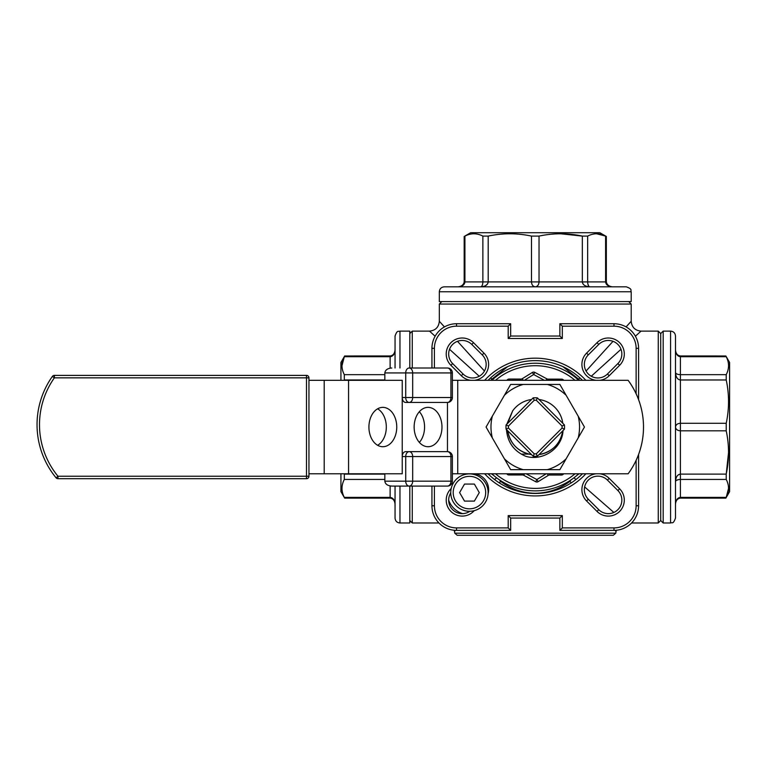 <?xml version="1.0" encoding="UTF-8"?>
<svg xmlns="http://www.w3.org/2000/svg" width="768" height="768" viewBox="0 0 768 768"><rect width="100%" height="100%" fill="white"/><g stroke="black" fill="none" stroke-linecap="round" stroke-linejoin="round"><path stroke-width="1.15" d="M469.44 511.286A18.691 18.691 0 0 1 450.749 492.326A18.691 18.691 0 0 1 469.968 473.904A18.691 18.691 0 0 1 488.131 492.854A18.691 18.691 0 0 1 469.44 511.286M462.547 513.629A22.138 22.138 0 0 1 448.675 500.275M384.835 379.978L344.304 379.978L344.304 374.659C341.232 368.698 341.232 362.717 344.304 356.717L341.99 365.683M464.179 236.458L464.179 281.914C463.622 284.784 461.578 286.426 458.045 286.829C462.269 286.502 464.563 284.861 464.928 281.914L464.928 236.093C470.89 233.021 476.87 233.021 482.87 236.093L488.198 236.093C502.57 233.021 517.008 233.021 531.494 236.093L539.03 236.093C553.402 233.021 567.84 233.021 582.336 236.093L587.654 236.093C593.616 233.021 599.597 233.021 605.597 236.093L596.63 233.77M399.965 486.086L399.965 522.989C396.979 522.701 395.338 521.059 395.05 518.064L395.05 486.086M395.05 368.006L395.05 336.029C397.469 329.203 398.486 332.112 399.965 331.114L399.965 368.006M444.24 286.829L626.285 286.829C633.11 289.258 630.202 290.275 631.2 291.754L439.325 291.754C439.613 288.758 441.254 287.126 444.24 286.829M464.198 236.458L470.678 232.714L599.846 232.714L606.336 236.458L606.346 281.914C606.902 284.784 608.947 286.426 612.48 286.829C608.266 286.502 605.971 284.861 605.597 281.914L605.597 236.093M587.654 236.093L587.654 281.914C587.779 284.861 588.509 286.502 589.862 286.829C585.254 286.502 582.739 284.861 582.336 281.914L582.336 236.093L560.678 233.77M344.669 498.115L340.925 491.635L340.925 473.789M340.925 380.314L340.925 362.467L344.669 355.978L390.125 355.968C393.082 355.584 394.723 353.539 395.05 349.834C394.714 354.048 393.072 356.342 390.125 356.717L344.304 356.717M344.669 498.134L390.125 498.134C393.082 498.509 394.723 500.554 395.05 504.269C394.714 500.045 393.072 497.75 390.125 497.386L344.304 497.386C341.232 491.424 341.232 485.443 344.304 479.443L344.304 474.115L384.835 474.115M399.965 522.989L409.805 522.989L409.805 486.086M409.805 368.006L409.805 331.114L399.965 331.114M439.325 291.754L439.325 301.594L631.2 301.594L631.2 291.754M660.72 333.571L663.178 331.114L663.178 522.989L660.72 520.531L660.72 333.571L658.262 331.114L641.04 331.114L635.395 336.23M725.856 498.115L729.6 491.635L729.6 362.467L725.856 355.978L680.4 355.968C677.443 355.584 675.802 353.539 675.485 349.834C675.811 354.048 677.453 356.342 680.4 356.717L726.221 356.717C729.293 362.669 729.293 368.65 726.221 374.659L726.221 379.978C729.293 394.358 729.293 408.797 726.221 423.283L726.221 430.819C729.293 445.19 729.293 459.629 726.221 474.115L726.221 479.443C729.293 485.395 729.293 491.376 726.221 497.386L728.544 488.41M726.221 479.443L680.4 479.443C677.453 479.558 675.811 480.298 675.485 481.651C675.811 477.034 677.453 474.528 680.4 474.115L726.221 474.115L728.544 452.467M675.485 336.029L675.485 518.064C673.056 524.899 672.038 521.99 670.56 522.989L670.56 331.114C673.546 331.402 675.187 333.043 675.485 336.029M670.56 331.114L663.178 331.114M628.742 301.594L631.2 304.051L631.2 321.274L626.083 326.918M409.805 333.571L412.262 331.114L412.262 368.006M409.2 368.006A4.915 3.475 90 0 0 405.715 372.931L412.675 372.931A4.915 3.475 -90 0 0 409.2 368.006L447.466 368.006A4.915 3.475 90 0 1 450.941 372.931L412.675 372.931L412.675 397.526L450.941 397.526A4.915 3.475 90 0 1 447.466 402.451L447.466 451.651A4.915 3.475 90 0 1 450.941 456.566L412.675 456.566L412.675 481.171A4.915 3.475 90 0 1 409.2 486.086L391.795 486.086C387.581 485.789 385.258 484.147 384.835 481.171L384.835 473.789M396.749 427.046A19.68 13.92 -90 0 1 382.829 446.726A19.68 13.92 -90 0 1 368.918 427.046A19.68 13.92 -90 0 1 382.829 407.366A19.68 13.92 -90 0 1 396.749 427.046M377.616 445.296A19.68 13.92 90 0 0 386.314 427.046A19.68 13.92 90 0 0 377.616 408.806M414.144 427.046A19.68 13.92 90 0 0 428.064 446.726A19.68 13.92 90 0 0 441.974 427.046A19.68 13.92 90 0 0 428.064 407.366A19.68 13.92 90 0 0 414.144 427.046M419.357 442.406A19.68 13.92 90 0 0 419.357 411.686M384.835 481.171L405.715 481.171A4.915 3.475 90 0 0 409.2 486.086L447.466 486.086A4.915 3.475 -90 0 0 450.941 481.171L450.941 456.566L452.381 456.566A4.915 4.915 0 0 0 447.466 451.651L409.2 451.651A4.915 3.475 90 0 0 405.715 456.566L402.24 456.566L402.24 397.526L405.715 397.526A4.915 3.475 90 0 0 409.2 402.451L405.715 402.451A4.915 3.475 -90 0 1 402.24 397.526M536.861 456.278L537.35 456.25L536.285 453.84L562.061 428.064L564.461 429.139L537.35 456.25A29.27 29.27 0 0 1 533.174 456.25L506.064 429.139L508.474 428.064L534.25 453.84L533.174 456.25L532.598 455.674M578.189 416.179A44.275 44.275 0 0 1 578.189 437.914L584.458 427.046L566.141 395.309A44.275 44.275 0 0 0 547.315 384.442L523.21 384.442A44.275 44.275 0 0 0 504.394 395.309L492.336 416.179A44.275 44.275 0 0 0 492.336 437.914L504.394 458.794A44.275 44.275 0 0 0 523.21 469.661L547.315 469.661A44.275 44.275 0 0 0 566.141 458.794L578.189 437.914M523.258 380.314L522.259 378.701A2.458 2.458 0 0 1 520.963 379.066L509.088 379.046A2.458 2.458 0 0 0 506.947 380.275L506.928 380.314M578.707 473.789A63.811 63.811 0 0 1 491.818 473.789M491.818 380.314A63.811 63.811 0 0 1 578.707 380.314M613.334 535.286L457.2 535.286L454.762 533.184L615.763 533.184L613.334 535.286M598.752 509.674A13.526 13.526 0 0 0 617.885 509.674A13.526 13.526 0 0 0 617.885 490.541L607.45 480.106A13.526 13.526 0 0 0 588.317 480.106A13.526 13.526 0 0 0 588.317 499.238L598.752 509.674L597.014 511.411L586.579 500.976A15.994 15.994 0 0 1 596.026 473.789M463.075 373.997A13.526 13.526 0 0 0 482.208 373.997A13.526 13.526 0 0 0 482.208 354.864L471.773 344.429A13.526 13.526 0 0 0 452.64 344.429A13.526 13.526 0 0 0 452.64 363.562L463.075 373.997L461.338 375.734L450.902 365.299A15.994 15.994 0 0 1 450.902 342.682A15.994 15.994 0 0 1 473.51 342.682L483.946 353.126A15.994 15.994 0 0 1 474.499 380.314M488.074 473.789A66.422 66.422 0 0 0 582.451 473.789M582.451 380.314A66.422 66.422 0 0 0 488.074 380.314M450.749 492.912A13.526 13.526 0 0 0 469.824 511.286M588.317 354.864A13.526 13.526 0 0 0 588.317 373.997A13.526 13.526 0 0 0 607.45 373.997L617.885 363.562A13.526 13.526 0 0 0 617.885 344.429A13.526 13.526 0 0 0 598.752 344.429L588.317 354.864L586.579 353.126L597.014 342.682A15.994 15.994 0 0 1 619.622 342.682A15.994 15.994 0 0 1 619.622 365.299L609.187 375.734A15.994 15.994 0 0 1 599.741 380.314M571.296 482.842L569.837 481.334C559.834 489.043 548.304 493.027 535.267 493.286C522.259 493.037 510.739 489.053 500.688 481.334L499.229 482.842L500.957 480.854M455.462 530.342L454.502 531.408L455.462 530.342M615.062 530.342L616.022 531.408L615.062 530.342M562.954 366.682L578.65 379.21L579.888 377.856M586.07 371.03L613.027 341.309M631.2 304.051L439.325 304.051L439.325 321.274L444.442 326.918M457.498 341.309L484.454 371.03M490.646 377.856L491.875 379.21L507.571 366.682M435.13 336.23L429.485 331.114L412.262 331.114M621.005 349.286L591.283 376.243M579.091 473.789L576.874 475.43M573.936 477.802L575.981 479.52M584.64 486.912L613.853 512.458M494.544 479.52L496.589 477.802M493.661 475.43L491.434 473.789M479.242 376.243L449.52 349.286M384.835 380.314L384.835 372.931C385.258 369.946 387.581 368.304 391.795 368.006M324.202 473.789L324.202 380.314L402.24 380.314L402.24 473.789L308.947 473.789M457.738 473.789L628.128 473.789A78.72 78.72 0 0 0 628.128 380.314L457.738 380.314L457.738 473.789L452.381 473.789M452.381 380.314L457.738 380.314M506.774 424.253L512.659 410.87A27.802 27.802 0 0 1 531.514 399.504A27.792 27.792 0 0 0 523.459 401.885L523.536 401.846M562.81 423.302A27.802 27.802 0 0 0 539.011 399.504A27.792 27.792 0 0 1 562.8 423.293M562.8 430.8A27.792 27.792 0 0 1 539.011 454.589C552.269 451.987 560.208 444.058 562.81 430.8C560.208 444.058 552.269 451.987 539.011 454.589C552.269 451.987 560.208 444.058 562.81 430.8L563.021 430.579C562.262 448.483 542.65 461.549 525.706 456.269C513.926 451.21 507.514 442.291 506.467 429.542M507.715 423.302L512.659 410.87L507.715 423.302M531.514 454.589C518.256 451.987 510.317 444.058 507.715 430.8C510.317 444.058 518.256 451.987 531.514 454.589C518.256 451.987 510.317 444.058 507.715 430.8A27.802 27.802 0 0 0 530.035 454.349L529.949 454.33A27.782 27.782 0 0 0 531.514 454.589C518.256 451.987 510.317 444.058 507.715 430.8M533.971 456.298L533.174 456.25M537.35 456.25L537.926 455.674M431.942 368.006L431.942 348.326A24.595 24.595 0 0 1 456.547 323.731L510.662 323.731L510.662 336.029L559.862 336.029L559.862 323.731L613.978 323.731A24.595 24.595 0 0 1 638.582 348.326L638.582 399.658M638.582 454.445L638.582 505.766A24.595 24.595 0 0 1 613.978 530.371L559.862 530.371L559.862 518.064L510.662 518.064L510.662 530.371L456.547 530.371A24.595 24.595 0 0 1 431.942 505.766L431.942 486.086M559.862 323.731L562.32 326.189L562.32 338.486L559.862 336.029M562.32 338.486L508.205 338.486L510.662 336.029M508.205 338.486L508.205 326.189L510.662 323.731M559.862 530.371L562.32 527.904L613.978 527.904A22.138 22.138 0 0 0 636.125 505.766L636.125 460.33M559.862 518.064L562.32 515.606L562.32 527.904M510.662 518.064L508.205 515.606L562.32 515.606M434.41 486.086L434.41 505.766A22.138 22.138 0 0 0 456.547 527.904L508.205 527.904L510.662 530.371M579.571 380.314A9.84 3.322 45 0 1 578.65 379.21L578.179 379.824M492.346 379.824L491.875 379.21A9.84 3.322 -45 0 1 490.954 380.314M569.568 480.854L569.837 481.334A9.84 3.821 132.8 0 1 571.238 479.75M500.688 481.334A9.84 3.821 47.2 0 0 499.286 479.75M522.259 378.701L532.368 372.451A2.458 2.458 0 0 1 534.826 372.374L546.826 378.826A2.458 2.458 0 0 0 547.987 379.123L561.619 379.142A2.458 2.458 0 0 1 563.702 380.314A2.458 2.458 0 0 0 561.619 379.142L561.61 380.314M561.446 473.789L561.446 475.046A2.458 2.458 0 0 0 563.578 473.827A2.458 2.458 0 0 1 561.446 475.046L549.562 475.027L549.562 473.789M547.267 473.789L548.266 475.402A2.458 2.458 0 0 1 549.562 475.027A2.458 2.458 0 0 0 548.266 475.402L538.157 481.651L536.87 479.558L546.192 473.789M526.128 473.789L536.87 479.558L535.699 481.728A2.458 2.458 0 0 0 538.157 481.651A2.458 2.458 0 0 1 535.699 481.728L523.699 475.277L524.496 473.789M522.538 473.789L522.538 474.979A2.458 2.458 0 0 1 523.699 475.277A2.458 2.458 0 0 0 522.538 474.979L508.906 474.96L508.915 473.789M506.822 473.789A2.458 2.458 0 0 0 508.906 474.96A2.458 2.458 0 0 1 506.822 473.789M566.141 458.794L559.862 469.661L547.315 469.661M547.315 384.442L559.862 384.442L566.141 395.309M504.394 395.309L510.662 384.442L523.21 384.442M492.336 437.914L486.067 427.046L492.336 416.179M523.21 469.661L510.662 469.661L504.394 458.794M508.474 426.029L506.064 424.954A29.27 29.27 0 0 0 506.064 429.139A29.27 29.27 0 0 1 506.064 424.954L533.174 397.853L534.25 400.253L508.474 426.029A26.813 26.813 0 0 0 508.474 428.064M536.285 400.253L537.35 397.853A29.27 29.27 0 0 0 533.174 397.853A29.27 29.27 0 0 1 537.35 397.853L564.461 424.954A29.27 29.27 0 0 1 564.461 429.139A29.27 29.27 0 0 0 564.461 424.954L562.061 426.029L536.285 400.253A26.813 26.813 0 0 0 534.25 400.253M306.49 478.704L57.974 478.704A2.458 2.458 0 0 1 56.074 477.811A83.635 83.635 0 0 1 52.368 376.435A2.458 2.458 0 0 1 54.374 375.389L306.49 375.389L306.49 377.846L54.374 377.846A81.178 81.178 0 0 0 57.974 476.246L306.49 476.246L306.49 377.846L308.947 377.846L308.947 476.246A2.458 2.458 0 0 1 306.49 478.704L306.49 476.246L308.947 476.246M324.202 380.314L308.947 380.314M402.24 456.566A4.915 3.475 -90 0 1 405.715 451.651L409.2 451.651A4.915 3.475 90 0 1 412.675 456.566L405.715 456.566L405.715 481.171L452.381 481.171L452.381 456.566M452.381 397.526L452.381 372.931L450.941 372.931L450.941 397.526L452.381 397.526A4.915 4.915 0 0 1 447.466 402.451L409.2 402.451A4.915 3.475 90 0 0 412.675 397.526L405.715 397.526L405.715 372.931L384.835 372.931M308.947 377.846A2.458 2.458 0 0 0 306.49 375.389A2.458 2.458 0 0 1 308.947 377.846M677.328 429.984L678.077 430.368M726.221 430.819L680.4 430.819L680.4 474.115L678.269 474.864M676.195 477.734L675.83 478.848M675.514 373.344L675.821 375.197M676.646 377.318L677.309 378.307M677.328 378.326L678.154 379.152M676.416 480.355L678.586 479.597M675.725 502.099L675.485 504.269C675.811 500.045 677.453 497.75 680.4 497.386L726.221 497.386M675.734 352.013L676.358 353.75M680.275 374.65L678.605 374.506M726.221 379.978L680.4 379.978C677.453 379.574 675.811 377.059 675.485 372.451C675.811 373.805 677.453 374.534 680.4 374.659L726.221 374.659M680.4 356.717L680.4 430.819C677.453 430.608 675.811 429.36 675.485 427.046C675.811 424.742 677.453 423.485 680.4 423.283L726.221 423.283M539.03 236.093L539.03 281.914L582.336 281.914L583.075 284.045M585.955 286.118L587.059 286.474M538.205 284.986L538.579 284.237M481.555 286.8L483.408 286.493M485.53 285.667L487.363 284.16M610.32 286.579L612.48 286.829M588.566 285.898L587.818 283.728M482.87 282.038L482.717 283.709M488.198 236.093L488.198 281.914C487.786 284.861 485.28 286.502 480.662 286.829C482.016 286.502 482.746 284.861 482.87 281.914L482.87 236.093M464.928 281.914L539.03 281.914C538.829 284.861 537.571 286.502 535.267 286.829C532.954 286.502 531.706 284.861 531.494 281.914L531.494 236.093M394.8 351.994L395.05 349.834M394.79 502.09L394.166 500.352M553.373 535.286L555.36 535.286M570.154 535.286L571.037 535.286M561.446 535.286L563.462 535.286M479.28 492.595L474.365 484.07L464.525 484.07L459.6 492.595L464.525 501.11L474.365 501.11L479.28 492.595M469.44 508.829A16.234 16.234 0 0 0 483.504 484.474A16.234 16.234 0 0 0 455.376 484.474A16.234 16.234 0 0 0 469.44 508.829M390.125 368.15L390.125 355.968M582.336 281.914L606.346 281.914M680.4 474.115L680.4 498.134C677.443 498.509 675.802 500.554 675.485 504.269M660.72 520.531L658.262 522.989L658.262 331.114M412.262 486.086L412.262 522.989L409.805 520.531M534.25 453.84A26.813 26.813 0 0 0 536.285 453.84M509.078 380.314L509.088 379.046A2.458 2.458 0 0 0 506.947 380.275L507.014 380.314M520.963 380.314L520.963 379.066M544.397 380.314L533.664 374.544L534.826 372.374A2.458 2.458 0 0 0 532.368 372.451L533.664 374.544L524.342 380.314M495.523 473.789A61.354 61.354 0 0 0 575.002 473.789M575.002 380.314A61.354 61.354 0 0 0 495.523 380.314M617.885 490.541L619.622 488.803A15.994 15.994 0 0 1 619.622 511.411A15.994 15.994 0 0 1 597.014 511.411M470.784 380.314A15.994 15.994 0 0 1 461.338 375.734M483.946 353.126L482.208 354.864M585.859 473.789A68.88 68.88 0 0 1 484.666 473.789M484.666 380.314A68.88 68.88 0 0 1 585.859 380.314M473.04 510.941L473.51 511.411A15.994 15.994 0 0 1 450.902 511.411A15.994 15.994 0 0 1 450.902 488.803L451.2 488.506M596.026 380.314A15.994 15.994 0 0 1 586.579 353.126M609.187 375.734L607.45 373.997M508.205 527.904L508.205 515.606M636.125 393.773L636.125 348.326A22.138 22.138 0 0 0 613.978 326.189L562.32 326.189M508.205 326.189L456.547 326.189A22.138 22.138 0 0 0 434.41 348.326L434.41 368.006M599.741 473.789A15.994 15.994 0 0 1 609.187 478.358L619.622 488.803M469.968 473.904A15.994 15.994 0 0 1 470.784 473.789M474.499 473.789A15.994 15.994 0 0 1 488.102 493.766M474.269 510.653L473.51 511.411M390.125 497.386L390.125 485.942M384.835 479.443L344.304 479.443M344.304 374.659L384.835 374.659M434.41 348.326L431.942 348.326A24.595 24.595 0 0 1 456.547 323.731L456.547 326.189M456.547 527.904L456.547 530.371A24.595 24.595 0 0 1 431.942 505.766L434.41 505.766M613.978 326.189L613.978 323.731A24.595 24.595 0 0 1 638.582 348.326L636.125 348.326M636.125 505.766L638.582 505.766A24.595 24.595 0 0 1 613.978 530.371L613.978 527.904M619.622 365.299L617.885 363.562A13.526 13.526 0 0 0 617.885 344.429A13.526 13.526 0 0 0 598.752 344.429L597.014 342.682M609.187 478.358L607.45 480.106A13.526 13.526 0 0 0 588.317 480.106A13.526 13.526 0 0 0 588.317 499.238L586.579 500.976M473.51 342.682L471.773 344.429A13.526 13.526 0 0 0 452.64 344.429A13.526 13.526 0 0 0 452.64 363.562L450.902 365.299M547.987 380.314L547.987 379.123A2.458 2.458 0 0 1 546.826 378.826L546.029 380.314M562.061 428.064A26.813 26.813 0 0 0 562.061 426.029M56.074 477.811A2.458 2.458 0 0 0 57.974 478.704L57.974 476.246L56.074 477.811A83.635 83.635 0 0 1 52.368 376.435A2.458 2.458 0 0 1 54.374 375.389L54.374 377.846L52.368 376.435M348.557 380.314L348.557 473.789M521.222 454.109L528.902 454.109M725.856 498.134L680.4 498.134M670.56 522.989L663.178 522.989M439.325 304.051L441.782 301.594M447.466 486.086A4.915 4.915 0 0 0 452.381 481.171M452.381 372.931A4.915 4.915 0 0 0 447.466 368.006M615.763 533.184L616.262 530.266M454.762 533.184L454.262 530.266M658.262 522.989L631.546 522.989M438.979 522.989L412.262 522.989M439.325 321.274C438.739 327.245 435.456 330.528 429.485 331.114M641.04 331.114C635.069 330.528 631.786 327.245 631.2 321.274"/></g></svg>

